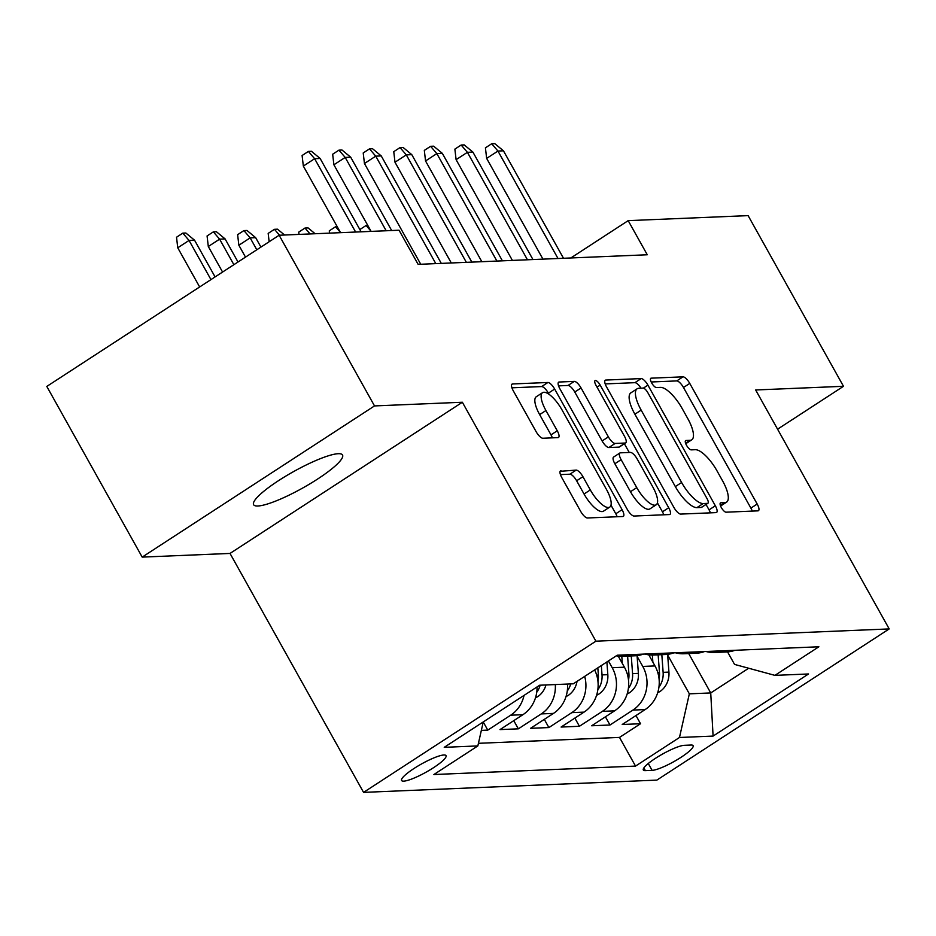 <?xml version="1.0" encoding="UTF-8"?>
<svg xmlns="http://www.w3.org/2000/svg" width="936" height="936" viewBox="0 0 936 936"><rect width="100%" height="100%" fill="white"/><g stroke="black" fill="none" stroke-linecap="round" stroke-linejoin="round"><path stroke-width="1.4" d="M721.34 507.581A5.464 1.849 56.9 0 0 726.055 512.191L757.914 510.857A7.816 2.632 56.9 0 0 758.441 510.705A7.816 2.632 56.9 0 0 757.177 504.024L689.762 383.409A7.816 2.632 56.9 0 0 683.011 376.834L651.152 378.167A5.464 1.849 56.9 0 0 650.789 378.273A5.464 1.849 56.9 0 0 651.678 382.941A5.464 1.849 56.9 0 0 656.393 387.551L660.523 387.375A24.991 8.424 56.9 0 1 682.098 408.412L687.714 418.474A24.991 8.424 56.9 0 1 691.751 439.815A24.991 8.424 56.9 0 1 690.101 440.318L685.983 440.482A5.464 1.849 56.9 0 0 685.62 440.599A5.464 1.849 56.9 0 0 686.509 445.267A5.464 1.849 56.9 0 0 691.224 449.865L695.354 449.701A24.991 8.424 56.9 0 1 716.929 470.738L722.545 480.788A24.991 8.424 56.9 0 1 726.582 502.141A24.991 8.424 56.9 0 1 724.932 502.632L720.814 502.807A5.464 1.849 56.9 0 0 720.451 502.913A5.464 1.849 56.9 0 0 721.34 507.581M257.88 506.002A50.93 9.395 150.8 0 0 310.331 483.596A50.93 9.395 150.8 0 0 342.529 455.001A50.93 9.395 150.8 0 0 338.259 453.703A50.93 9.395 150.8 0 0 285.819 476.096A50.93 9.395 150.8 0 0 253.621 504.691A50.93 9.395 150.8 0 0 257.88 506.002M403.709 781.139A25.459 4.692 150.8 0 0 429.928 769.942A25.459 4.692 150.8 0 0 446.027 755.644A25.459 4.692 150.8 0 0 443.898 754.989A25.459 4.692 150.8 0 0 417.678 766.186A25.459 4.692 150.8 0 0 401.579 780.484A25.459 4.692 150.8 0 0 403.709 781.139M561.027 470.75A7.816 2.632 56.9 0 0 560.512 470.902A7.816 2.632 56.9 0 0 561.775 477.571L580.694 511.407A7.816 2.632 56.9 0 0 587.434 517.982L622.826 516.508A7.816 2.632 56.9 0 0 623.341 516.356A7.816 2.632 56.9 0 0 622.077 509.675L554.662 389.06A7.816 2.632 56.9 0 0 547.923 382.485L512.53 383.959A7.816 2.632 56.9 0 0 512.015 384.123A7.816 2.632 56.9 0 0 513.279 390.792L536.117 431.671A7.816 2.632 56.9 0 0 542.868 438.247L558.008 437.615A7.816 2.632 56.9 0 0 558.523 437.451A7.816 2.632 56.9 0 0 557.259 430.782L545.934 410.518A20.896 7.043 56.9 0 1 542.564 392.664A20.896 7.043 56.9 0 1 561.974 409.839L606.364 489.247A20.896 7.043 56.9 0 1 609.734 507.101A20.896 7.043 56.9 0 1 590.312 489.926L582.917 476.681A7.816 2.632 56.9 0 0 576.178 470.106L560.161 471.311M462.361 402.246L374.517 405.92L279.139 235.24L46.8 386.428L142.19 557.107L230.022 553.433L363.566 792.382L595.904 641.183L462.361 402.246L230.022 553.433M777.582 429.191L843.488 386.299L755.656 389.973L889.2 628.922L595.904 641.183M843.488 386.299L748.11 215.619L628.185 220.639L570.82 257.973M279.139 235.24L399.052 230.221L418.123 264.361L647.267 254.767L628.185 220.639M673.955 507.511A7.816 2.632 56.9 0 0 680.694 514.086L716.087 512.612A7.816 2.632 56.9 0 0 716.602 512.448A7.816 2.632 56.9 0 0 715.338 505.779L647.923 385.152A7.816 2.632 56.9 0 0 641.183 378.577L605.791 380.063A7.816 2.632 56.9 0 0 605.276 380.215A7.816 2.632 56.9 0 0 606.54 386.884L673.955 507.511M669.451 514.554L634.07 516.04A7.816 2.632 56.9 0 1 627.319 509.465L559.904 388.838A7.816 2.632 56.9 0 1 558.652 382.169A7.816 2.632 56.9 0 1 559.166 382.017L574.306 381.385A7.816 2.632 56.9 0 1 581.057 387.96L608.388 436.878A7.816 2.632 56.9 0 0 615.139 443.453L625.178 443.032A7.816 2.632 56.9 0 0 625.693 442.88A7.816 2.632 56.9 0 0 624.441 436.199L595.975 385.269A5.464 1.849 56.9 0 1 595.085 380.601A5.464 1.849 56.9 0 1 600.175 385.094L668.702 507.733A7.816 2.632 56.9 0 1 669.965 514.402A7.816 2.632 56.9 0 1 669.451 514.554M481.35 730.384L487.773 730.115L483.245 721.995M524.043 695.389A31.836 29.39 87.6 0 1 510.693 715.198L522.92 714.694L500 729.6L518.333 728.84L513.759 720.65M555.305 684.567A31.836 29.39 87.6 0 1 541.254 713.922L553.468 713.407L530.548 728.325L548.882 727.564L544.307 719.375M584.684 676.389A31.836 29.39 87.6 0 1 571.802 712.647L584.017 712.132L561.097 727.05L579.431 726.277L574.856 718.099M608.423 660.945L612.214 667.719A31.836 29.39 87.6 0 1 602.351 711.372L614.578 710.857L591.657 725.774L609.991 725.002L632.9 710.085A31.836 29.39 -92.4 0 0 642.763 666.432L637.112 656.335M605.417 716.824L609.991 725.002M614.578 710.857A31.836 29.39 -92.4 0 0 624.429 667.204L618.24 656.124M691.037 745.033L684.321 745.313A24.664 4.551 150.8 0 0 658.921 756.159A24.664 4.551 150.8 0 0 643.324 770.012A24.664 4.551 150.8 0 0 645.384 770.644L652.111 770.363A24.664 4.551 150.8 0 0 677.512 759.517A24.664 4.551 150.8 0 0 693.108 745.664A24.664 4.551 150.8 0 0 691.037 745.033M363.566 792.382L656.861 780.109L889.2 628.922M483.257 721.937L477.84 745.922L433.883 774.528L635.532 766.093L679.477 737.486L689.341 693.833L667.672 655.06M477.84 745.922L444.237 747.326L539.674 685.222L573.288 683.807L617.245 655.212L818.883 646.776L774.926 675.371L808.54 673.967L713.092 736.082L679.477 737.486M478.425 743.313L619.503 737.416L640.54 723.727L622.206 724.499L645.126 709.582A31.836 29.39 -92.4 0 0 654.978 665.929L648.788 654.837M705.966 651.491A31.836 29.39 -92.4 0 0 714.414 652.474A31.836 29.39 -92.4 0 0 722.767 650.789M714.414 652.474L726.64 651.959A31.836 29.39 -92.4 0 0 734.982 650.286M602.351 711.372L579.431 726.277M571.802 712.647L548.882 727.564M541.254 713.922L518.333 728.84M510.693 715.198L487.773 730.115M689.341 693.833L710.728 692.944L748.671 668.245M688.709 653.55L710.728 692.944L713.092 736.082M727.564 651.912L734.549 664.408L774.926 675.371M374.517 405.92L142.19 557.107M635.965 715.537L640.54 723.727M619.503 737.416L635.532 766.093M692.207 652.076A31.836 29.39 87.6 0 1 683.865 653.749L696.091 653.246A31.836 29.39 -92.4 0 0 704.434 651.561M661.658 653.351A31.836 29.39 87.6 0 1 653.316 655.036L665.531 654.521A31.836 29.39 -92.4 0 0 673.885 652.837M683.865 653.749A31.836 29.39 87.6 0 1 675.406 652.778M584.017 712.132A31.836 29.39 -92.4 0 0 594.629 669.919M631.11 654.627A31.836 29.39 87.6 0 1 622.768 656.312L634.982 655.797A31.836 29.39 -92.4 0 0 643.324 654.112M653.316 655.036A31.836 29.39 87.6 0 1 644.857 654.053M553.468 713.407A31.836 29.39 -92.4 0 0 567.52 684.052M622.768 656.312A31.836 29.39 87.6 0 1 616.321 655.808M522.92 714.694A31.836 29.39 -92.4 0 0 537.042 686.93M752.24 511.091A7.816 2.632 56.9 0 0 750.894 508.119L683.479 387.492A7.816 2.632 56.9 0 0 676.74 380.917L651.187 381.982M641.02 388.194A7.816 2.632 56.9 0 0 634.9 382.672L605.194 383.912M710.412 512.846A7.816 2.632 56.9 0 0 709.055 509.863L706.037 504.469M707.546 503.357A5.464 1.849 56.9 0 0 707.908 503.252A5.464 1.849 56.9 0 0 707.019 498.584L647.852 392.71A5.464 1.849 56.9 0 0 643.126 388.101L638.773 388.288A24.991 8.424 56.9 0 0 637.135 388.779A24.991 8.424 56.9 0 0 641.172 410.132L681.619 482.508A24.991 8.424 56.9 0 0 703.193 503.545L707.546 503.357L701.263 507.452A5.464 1.849 56.9 0 0 701.626 507.335A5.464 1.849 56.9 0 0 701.871 507.055M637.135 388.779L630.852 392.863A24.991 8.424 56.9 0 0 634.889 414.215L641.172 410.132M701.263 507.452L696.91 507.628A24.991 8.424 56.9 0 1 675.336 486.591L634.889 414.215M558.558 385.866L568.023 385.468L574.306 381.385M625.693 442.88L619.421 446.963A7.816 2.632 56.9 0 1 618.907 447.115L608.856 447.537A7.816 2.632 56.9 0 1 602.117 440.961L574.774 392.044A7.816 2.632 56.9 0 0 568.023 385.468M624.382 443.734L629.249 452.462M657.423 502.866L662.431 511.816L668.702 507.733M636.761 487.633A20.896 7.043 56.9 0 0 656.183 504.808A20.896 7.043 56.9 0 0 652.802 486.966L637.17 458.991A7.816 2.632 56.9 0 0 630.419 452.416L620.381 452.837A7.816 2.632 56.9 0 0 619.866 452.989A7.816 2.632 56.9 0 0 621.13 459.658L636.761 487.633L630.478 491.728A20.896 7.043 56.9 0 0 649.9 508.903L656.183 504.808M619.866 452.989L613.583 457.072A7.816 2.632 56.9 0 0 614.847 463.741L621.13 459.658M630.478 491.728L614.847 463.741M663.776 514.8A7.816 2.632 56.9 0 0 662.431 511.816M609.734 507.101L603.451 511.185A20.896 7.043 56.9 0 1 584.041 494.009L576.635 480.776A7.816 2.632 56.9 0 0 569.895 474.201L560.43 474.599M542.564 392.664L536.281 396.747A20.896 7.043 56.9 0 0 539.651 414.601L545.934 410.518M552.334 437.849A7.816 2.632 56.9 0 0 550.988 434.866L539.651 414.601M549.022 394.29L548.379 393.143A7.816 2.632 56.9 0 0 541.64 386.568L511.933 387.808M617.14 516.742A7.816 2.632 56.9 0 0 615.794 513.77L610.974 505.147M657.68 692.757L659.95 691.54A21.083 19.469 -92.4 0 0 668.936 672.106L667.614 654.358M652.872 662.15L652.345 655.048M658.932 687.164A21.083 19.469 -92.4 0 0 663.133 672.352L661.822 654.673M658.148 654.826L659.459 672.504A21.083 19.469 87.6 0 1 659.061 678.787M359.857 229.542L366.116 225.471L367.766 225.4M370.972 231.145L366.116 225.471M558.008 258.511L497.952 151.047L486.65 158.395L485.421 147.841L491.704 143.746L497.952 151.047L503.451 150.813L563.507 258.277M486.65 158.395L542.95 259.132M491.704 143.746L494.758 143.617L503.451 150.813M627.132 694.032L629.402 692.815A21.083 19.469 -92.4 0 0 638.387 673.382L637.065 655.633M622.323 663.425L621.797 656.335M628.384 688.451A21.083 19.469 -92.4 0 0 632.572 673.627L631.262 655.949M627.6 656.101L628.91 673.78A21.083 19.469 87.6 0 1 628.501 680.062M329.554 233.134L329.285 230.841L335.568 226.758L337.217 226.688M340.423 232.421L335.568 226.758M596.571 695.308L598.841 694.102A21.083 19.469 -92.4 0 0 607.827 674.669L606.891 661.951M597.835 689.727A21.083 19.469 -92.4 0 0 602.023 674.903L601.333 665.566M597.823 667.848L598.361 675.055A21.083 19.469 87.6 0 1 597.952 681.35M298.993 234.409L298.736 232.116L305.007 228.033L308.073 227.904L315.116 233.731M310.085 233.941L305.007 228.033M566.023 696.583L568.292 695.378A21.083 19.469 -92.4 0 0 577.032 681.373M567.274 691.002A21.083 19.469 -92.4 0 0 570.714 683.923M269.147 241.734L268.176 233.392L274.459 229.308L277.512 229.18L284.567 235.006M279.525 235.217L274.459 229.308M535.474 697.858L537.744 696.653A21.083 19.469 -92.4 0 0 545.969 684.953M536.726 692.277A21.083 19.469 -92.4 0 0 540.166 685.199M238.855 245.232L237.627 234.667L243.91 230.584L246.964 230.455L255.657 237.65L250.158 237.873L238.855 245.232L245.501 257.119M243.91 230.584L250.158 237.873L256.803 249.772M255.657 237.65L260.933 247.081M527.459 259.787L467.403 152.322L456.101 159.67L454.873 149.117L461.155 145.033L467.403 152.322L472.902 152.088L532.958 259.553M456.101 159.67L512.401 260.419M461.155 145.033L464.209 144.904L472.902 152.088M496.911 261.062L436.843 153.598L425.541 160.957L424.324 150.392L430.595 146.308L436.843 153.598L442.342 153.364L502.41 260.828M425.541 160.957L481.841 261.694M430.595 146.308L433.649 146.18L442.342 153.364M466.35 262.337L406.294 154.873L394.992 162.232L393.763 151.667L400.046 147.584L406.294 154.873L411.793 154.651L471.849 262.115M394.992 162.232L451.292 262.969M400.046 147.584L403.1 147.455L411.793 154.651M435.802 263.613L375.745 156.16L364.443 163.507L363.215 152.954L369.498 148.859L375.745 156.16L381.245 155.926L441.301 263.39M364.443 163.507L420.744 264.244M369.498 148.859L372.551 148.73L381.245 155.926M208.307 246.507L207.078 235.954L213.361 231.859L216.415 231.742L225.108 238.926L219.609 239.16L208.307 246.507L222.569 272.048M213.361 231.859L219.609 239.16L233.871 264.689M225.108 238.926L238.001 262.01M386.17 230.759L345.197 157.435L333.895 164.783L332.666 154.229L338.937 150.146L345.197 157.435L350.696 157.201L391.669 230.525M333.895 164.783L371.112 231.391M338.937 150.146L342.003 150.017L350.696 157.201M177.746 247.794L176.53 237.229L182.801 233.146L185.854 233.017L194.559 240.201L189.049 240.435L177.746 247.794L199.649 286.966M182.801 233.146L189.049 240.435L210.951 279.607M194.559 240.201L215.081 276.927M355.621 232.034L314.636 158.71L303.334 166.07L302.106 155.505L308.389 151.421L314.636 158.71L320.135 158.476L361.12 231.812M303.334 166.07L340.564 232.666M308.389 151.421L311.442 151.293L320.135 158.476M612.214 667.719L624.429 667.204M642.763 666.432L654.978 665.929M632.9 710.085L645.126 709.582M648.274 763.507L652.111 770.363M643.863 767.918L645.384 770.644M720.416 505.58L724.932 502.632M685.374 440.879L685.983 440.482M685.585 443.255L690.101 440.318M650.543 378.553L651.152 378.167M676.74 380.917L683.011 376.834M683.479 387.492L689.762 383.409M750.894 508.119L757.177 504.024M720.205 503.205L720.814 502.807M604.925 380.624L605.791 380.063M634.9 382.672L641.183 378.577M643.371 388.124L647.923 385.152M709.055 509.863L715.338 505.779M675.336 486.591L681.619 482.508M696.91 507.628L703.193 503.545M558.301 382.578L559.166 382.017M574.774 392.044L581.057 387.96M602.117 440.961L608.388 436.878M608.856 447.537L615.139 443.453M618.907 447.115L625.178 443.032M597.016 387.153L600.175 385.094M569.895 474.201L576.178 470.106M576.635 480.776L582.917 476.681M584.041 494.009L590.312 489.926M550.988 434.866L557.259 430.782M511.664 384.532L512.53 383.959M541.64 386.568L547.923 382.485M548.379 393.143L554.662 389.06M615.794 513.77L622.077 509.675M657.961 691.821L659.564 691.751M663.133 672.352L668.936 672.106M657.797 672.574L659.459 672.504M627.412 693.096L629.004 693.026M632.572 673.627L638.387 673.382M627.249 673.85L628.91 673.78M596.852 694.372L598.455 694.313M602.023 674.903L607.827 674.669M596.688 675.125L598.361 675.055M566.303 695.659L567.906 695.588M535.755 696.934L537.358 696.864M720.591 506.037L726.582 502.141M685.76 443.722L691.751 439.815M701.626 507.335L707.908 503.252"/></g></svg>
